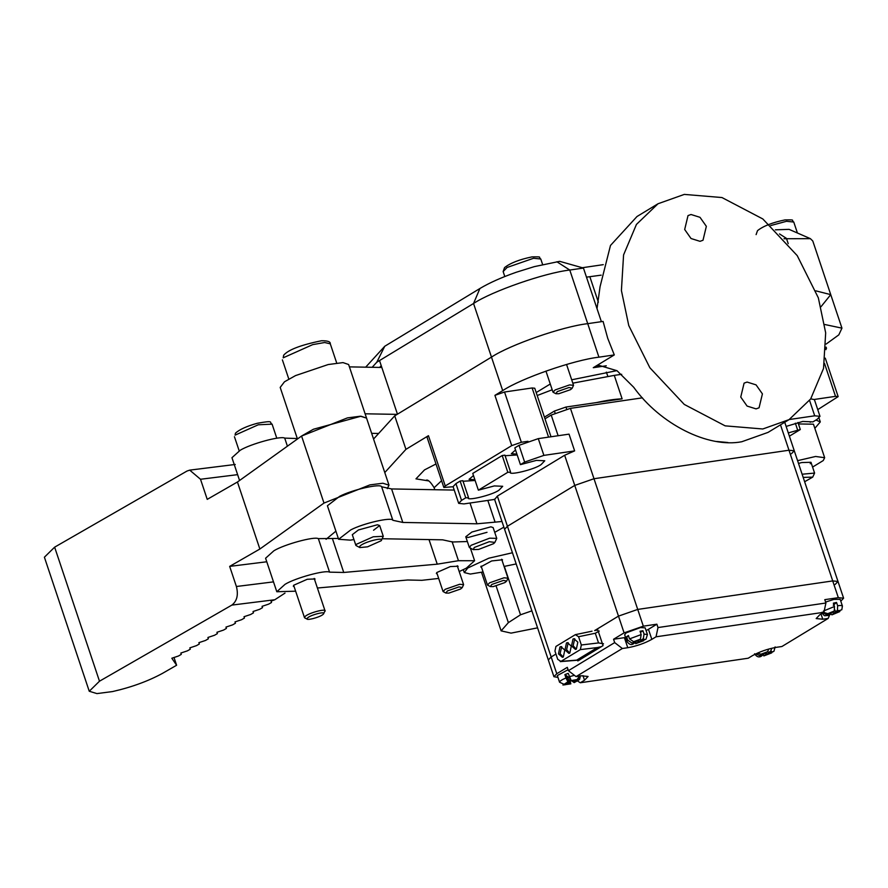 <?xml version="1.0" encoding="UTF-8"?>
<svg xmlns="http://www.w3.org/2000/svg" width="888" height="888" viewBox="0 0 888 888"><rect width="100%" height="100%" fill="white"/><g stroke="black" fill="none" stroke-linecap="round" stroke-linejoin="round"><path stroke-width="1.33" d="M775.402 229.826L789.066 229.359L810.389 238.661L783.993 238.739M365.678 367.177L384.759 346.253L479.897 288.511C489.277 282.895 501.398 277.478 516.239 272.261L534.321 266.633L559.706 261.338L583.438 268.054L569.774 270.041C544.866 272.827 491.941 291.22 473.548 303.496L376.79 362.226L372.172 367.288M582.295 267.732L603.263 264.657M583.438 268.054L601.376 321.667L587.723 323.665C562.803 326.44 509.879 344.833 491.486 357.109L397.458 414.185L379.52 360.572M379.631 367.432L381.23 365.678M601.165 275.147L586.48 277.156M821.023 306.693L830.746 294.638L812.798 241.014L810.389 238.661M830.746 294.638L815.828 290.853L830.746 294.638L841.957 328.149L824.719 324.497M384.759 346.253L376.79 362.226M489.233 541.713L494.871 542.424L493.617 543.667L478.632 549.428L473.304 549.639L474.248 547.485L489.233 541.713M473.304 549.639L469.375 547.541L471.029 545.332L489.643 538.172L496.747 538.383L494.871 542.424M826.073 347.952L825.995 349.639M503.496 580.386L506.648 581.118L504.972 582.539L493.229 586.613L490.309 586.58L491.763 584.471L503.496 580.386M490.309 586.58L487.468 585.059L489.61 582.806L504.04 577.788L508.003 578.188L506.648 581.118M459.096 586.879L462.248 587.601L460.572 589.022L448.829 593.106L445.909 593.073L447.352 590.953L459.096 586.879M445.909 593.073L443.068 591.541L445.21 589.299L459.64 584.282L463.603 584.67L462.248 587.601M569.03 387.512L572.183 388.245L570.507 389.666L558.763 393.739L555.844 393.706L557.287 391.597L569.03 387.512M555.844 393.706L553.002 392.185L555.144 389.932L569.574 384.915L573.537 385.314L572.183 388.245M478.366 490.165L507.814 472.294L502.208 455.533L472.76 473.415L478.366 490.165L494.35 485.925L502.697 486.291L499.134 490.032C493.173 494.938 464.69 501.798 468.453 497.424L462.848 480.674L460.139 481.074L455.933 483.627L461.538 500.377L465.745 497.824L460.139 481.074M475.124 480.486L463.036 481.252M468.487 497.735L465.745 497.824M520.435 464.635L524.642 462.082L519.036 445.321L514.829 447.874L520.435 464.635L536.419 460.395L544.766 460.761L541.203 464.502C535.242 469.408 506.759 476.268 510.522 471.894L504.917 455.144L502.208 455.533M517.193 454.956L505.106 455.722M510.556 472.205L507.814 472.294M537.207 395.526L552.192 389.765M572.816 383.161L614.274 375.38L622.122 398.845L596.47 402.586C606.693 400.322 615.251 399.067 622.122 398.845M791.452 453.724L794.26 450.76L788.988 450.227L593.994 478.732L788.988 450.227L780.497 424.841M642.446 397.835L570.451 408.358L593.994 478.732L574.747 485.414L507.437 526.273L504.584 529.27L494.494 499.112M797.935 422.466L800.31 429.537L789.388 436.175M558.119 435.731L551.204 415.051L544.999 418.814M461.538 500.377L458.685 503.374L463.958 503.907L494.705 499.411L497.347 496.115L564.657 455.255L574.636 450.893L569.03 434.143L538.283 438.628L543.889 455.389L524.642 462.082M614.274 375.38L621.7 374.303M596.47 402.586L565.967 407.048L566.655 409.102M555.078 413.053L554.412 411.066L565.967 407.048M554.412 411.066L544.433 417.127M551.204 415.051L570.451 408.358M543.889 455.389L574.636 450.893M458.685 503.374L453.08 486.624L455.933 483.627M519.036 445.321L538.283 438.628M786.124 426.418L802.73 421.445L812.931 421.878L817.138 419.325L819.99 416.328L814.718 415.806L789.254 419.525M800.31 429.537L788.289 432.9M810.722 398.867L814.385 399.578L819.99 416.328M607.681 375.857L606.349 372.139M810.222 422.277L810.023 421.7M797.602 429.936L795.337 423.176M835.186 584.415L837.995 581.451L832.722 580.919L637.728 609.423L618.481 616.117L594.727 630.524M555.955 654.056L551.171 656.965L548.318 659.962L551.171 656.965L555.955 654.056M577.566 660.217L577.811 660.95L603.052 645.632L597.446 628.882L618.481 616.117L637.728 609.423L593.994 478.732L574.747 485.414L507.437 526.273L504.584 529.27L553.923 676.712L557.953 677.4M794.26 450.76L788.988 450.227L832.722 580.919L837.995 581.451L784.737 422.266M643.334 626.173L637.728 609.423L832.722 580.919L838.328 597.68L824.786 599.655L825.907 603.008L823.942 612.265L656.032 636.807L657.997 627.55L656.876 624.197L643.334 626.173L624.086 632.866L564.657 455.255M657.997 627.55L825.907 603.008M568.409 670.684L614.685 642.601L622.344 648.506L576.068 676.601L568.409 670.684L567.288 667.332L556.776 673.726L553.923 676.712M622.344 648.506L627.76 647.718L624.397 637.662L613.564 639.249L614.685 642.601M613.564 639.249L624.086 632.866M646.109 630.613L648.462 629.303L651.825 639.36C644.621 643.334 636.596 646.12 627.76 647.718M651.825 639.36L656.032 636.807M823.942 612.265L819.735 614.818L816.172 618.559L822.765 619.225L828.182 618.425L829.658 614.929M576.068 676.601L581.485 675.812L588.078 676.467L584.515 680.208L580.308 682.761L748.218 658.219L752.425 655.666C759.629 651.692 767.654 648.906 776.489 647.308L781.906 646.52L828.182 618.425M597.613 629.392L596.27 630.214M840.792 601.176L843.6 598.201L838.328 597.68M577.455 680.93L580.308 682.761M648.462 629.303L656.876 624.197M624.397 637.662L625.574 637.473M568.076 669.696L557.342 675.568L558.463 678.92M558.452 678.887L559.573 682.239C559.606 681.185 561.749 679.753 565.989 677.944L567.865 681.818L564.124 684.326L568.931 682.55L567.865 681.818M579.564 676.09L577.089 679.542L572.283 681.318L571.217 680.585L568.22 673.359L564.868 674.591L565.989 677.944M564.857 684.837L569.663 683.061L570.862 683.838L562.925 685.014L570.729 683.793L569.619 677.489M580.208 675.735C579.22 680.563 581.34 678.41 574.214 682.595L573.015 681.829L577.822 680.053L580.241 677.233M572.782 681.129L573.015 681.829M569.241 677.622L567.421 676.356L569.663 683.061M564.124 684.326L559.573 682.239M564.868 674.591L566.688 675.846L568.931 682.55M640.437 632.4L642.934 630.724L644.055 634.076L647.43 634.554L645.176 627.849L640.448 627.583L626.24 632.822L624.653 634.72L626.895 641.425L627.683 640.115L631.757 642.945L635.919 642.213L632.645 644.211C630.869 645.165 628.948 644.233 626.895 641.425M633.599 641.713L637.762 640.981L640.403 639.205L633.599 641.713L629.525 638.883L628.404 635.53L626.562 636.763L627.683 640.115M642.934 630.724L640.048 631.235L641.169 634.587L640.403 639.205M640.259 639.305L640.648 640.459L644.799 639.726L643.301 638.694L644.055 634.076M640.648 640.459L643.301 638.694M636.152 643.467L638.805 641.702L643.7 640.703L635.719 643.667L642.956 640.958M647.43 634.554L645.998 639.149L644.799 639.726M638.417 640.537L638.805 641.702M635.63 641.358L635.919 642.213M626.562 636.763L628.693 636.385M755.799 653.857L759.34 655.422L763.636 654.578L760.694 656.521C758.53 657.531 756.498 656.609 754.589 653.779M765.312 653.379L767.72 651.648L761.016 654.212L765.312 653.379M767.876 651.515L768.309 652.802L772.604 651.959L770.706 651.071L771.628 648.728M768.309 652.802L770.706 651.071M764.224 655.733L766.633 654.001L771.728 652.869L763.824 655.921L770.928 653.168M775.113 646.908L773.959 651.237L772.604 651.959M766.211 652.736L766.633 654.001M763.358 653.757L763.636 654.578M761.016 654.212L758.086 653.324M768.642 649.05L767.72 651.648M834.82 609.823L835.519 611.91L841.813 609.745L842.423 606.049L840.181 599.345L833.888 599.4L825.596 602.075M833.277 605.216L836.529 602.441L833.366 603.152L834.487 606.504L834.265 611.011L827.816 613.652L832.356 612.631L834.265 611.011M836.529 602.441L837.65 605.783C841.48 605.172 842.978 605.516 842.179 606.804M822.133 612.165L826.495 614.785L831.035 613.763L828.748 615.562C823.62 615.218 825.629 617.271 821.888 612.92M835.519 611.91L837.428 610.289L837.65 605.783M832.3 614.663L834.198 613.042L839.693 611.621L831.989 614.829L838.738 612.021M833.677 611.499L834.198 613.042M830.646 614.096L831.989 614.829M830.78 612.986L831.035 613.763M827.816 613.652L824.519 612.676M564.99 649.938L568.931 653.379L569.83 653.046L571.306 646.109L567.365 642.668L566.466 643.001L564.99 649.938M568.198 642.701L566.622 649.705L569.719 653.113M558.485 653.89L562.415 657.331L563.314 657.009L564.79 650.06L560.85 646.619L559.951 646.952L558.485 653.89M561.682 646.653L560.106 653.657L563.214 657.065M571.517 645.976L575.457 649.417L576.356 649.095L577.833 642.146L573.892 638.705L572.993 639.038L571.517 645.976M574.725 638.738L573.137 645.743L576.245 649.15M579.631 660.05L560.239 661.627L560.939 661.394L557.72 659.329L554.956 651.059L555.932 646.442L575.357 634.654L578.576 636.718L581.34 644.988L598.534 642.923L603.518 643.789M580.364 649.605L560.939 661.394L576.712 660.117L597.38 647.563L580.364 649.605L581.34 644.988M592.03 631.19L575.357 634.654M599.256 631.068L595.304 633.244L598.534 642.923M594.627 630.547L597.824 630.025M601.387 646.642L597.38 647.563M576.712 660.117L579.254 660.084M740.747 397.058L747.086 406.071L756.065 408.88L759.062 407.803L762.415 393.884L756.065 384.87L747.097 382.062L744.089 383.139L740.747 397.058M684.681 229.504L691.03 238.517L699.999 241.325L703.007 240.248L706.349 226.329L699.999 217.316L691.03 214.508L688.022 215.584L684.681 229.504M818.336 297.835L797.235 255.644L762.825 218.959L721.955 197.547L684.304 194.405L658.03 203.752L636.441 224.42L623.576 254.923L621.411 290.531L628.76 325.552L649.861 367.743L684.271 404.429L725.141 425.851L762.792 428.982L789.066 419.636L810.655 398.967L823.52 368.465L825.674 332.856L818.336 297.835M658.03 203.752L636.996 216.517L610.478 245.477L600.055 286.713L597.025 308.647M373.559 439.049L394.727 415.839L491.486 357.109C509.879 344.833 562.803 326.44 587.723 323.665L598.934 357.176L614.296 354.923L607.725 338.317L603.085 321.412L587.723 323.665L569.774 270.041L556.876 261.749M606.271 365.789L593.273 367.699L599.411 365.49L617.027 370.718L633.688 387.246C660.261 424.187 708.047 448.285 741.758 441.747L768.031 432.401L789.066 419.636M473.482 475.557L469.053 479.354L474.869 479.731M515.54 450.005L511.333 453.701L516.916 454.112M571.683 379.798L616.916 370.64M826.14 344.067L838.816 334.865L841.957 328.149M550.271 384.016L536.208 392.552M384.77 472.56L405.938 449.35L428.449 435.686L445.265 485.958L443.845 487.457L453.124 486.746M443.845 487.457L427.028 437.185L428.449 435.686M548.573 437.129L532.123 387.967L534.765 388.234L551.004 436.774M532.123 387.967L504.539 392.008L521.356 442.268L511.732 445.61L445.265 485.958M511.732 445.61L494.916 395.349L504.539 392.008M494.916 395.349L502.697 390.62L473.548 303.496L479.897 288.511M598.934 357.176C574.014 359.951 521.09 378.344 502.697 390.62M593.273 367.699L614.296 354.923M817.748 409.634L838.161 396.614L835.519 396.348L814.318 399.456M405.938 449.35L394.727 415.839M528.016 441.292L521.356 442.268M727.905 442.524L716.738 441.48M502.142 560.672L502.497 559.762L491.663 560.95L480.752 566.866L481.607 567.543M483.083 571.95L470.296 574.059L464.269 572.549L467.765 567.998L488.844 558.197L512.443 552.758M516.183 563.936L504.062 566.433M537.573 627.849L511.066 633.122L501.121 630.857L508.369 622.632L520.512 614.796L504.317 566.378M814.84 428.338L820.301 421.911L815.939 420.057M520.512 614.796L531.879 610.844M797.579 460.661L815.606 456.465L824.663 457.709L823.243 460.561L812.587 467.077M798.434 423.942L813.452 424.198L824.663 457.709M798.512 463.436L801.742 462.548L810.977 462.293L810.267 463.714M803.174 477.389L812.72 477.122L804.639 481.74M802.119 474.225L814.596 473.082L812.72 477.122M314.685 579.864L315.04 578.954L307.281 579.265L293.739 585.225L293.318 586.213L294.15 586.735M457.742 567.166L458.097 566.244L450.338 566.566L436.796 572.527L436.374 573.515L437.207 574.037M295.637 591.186L276.801 591.741L265.59 558.23L273.893 550.771C284.238 544.411 314.352 536.197 318.348 538.639L338.339 538.439M276.801 591.741L285.104 584.282C295.449 577.922 325.563 569.708 329.57 572.15L318.348 538.639M452.092 541.658L458.463 560.705L474.603 560.728L466.311 568.187L459.207 571.561M438.683 578.432L421.844 580.319L407.67 579.997L317.405 588.011M332.534 538.949L343.745 572.46L437.24 564.169L429.015 539.582M343.745 572.46L329.57 572.15M458.463 560.705L437.24 564.169M287.412 446.187L284.715 438.106C280.719 435.664 250.605 443.878 240.248 450.238L231.957 457.697L239.571 480.475M284.715 438.106L297.302 438.55M237.629 474.647L200.51 479.265L189.71 470.129L187.002 471.051L54.634 547.163L44.4 557.209L89.255 691.253L96.925 693.595L112.554 691.563C131.435 687.268 148.085 681.196 162.493 673.37L176.612 665.245L171.817 658.23L178.421 656.021L181.274 654.378L180.841 653.046L187.446 650.837L190.298 649.195L189.866 647.851L196.47 645.643L199.323 644L198.879 642.668L205.494 640.459L208.358 638.805L207.914 637.473L214.519 635.264L217.382 633.621L216.938 632.289L223.543 630.08L226.407 628.427L225.963 627.095L232.567 624.886L235.431 623.243L234.987 621.911L241.592 619.702L244.455 618.048L244.011 616.716L250.616 614.507L253.48 612.864L253.036 611.521L259.64 609.312L262.504 607.67L262.06 606.338L268.664 604.129L271.528 602.486L271.084 601.154L274.814 599.744L231.857 605.094L99.489 681.207L89.255 691.253M174.015 657.497L176.612 665.245M231.857 605.094C237.007 601.109 238.528 594.916 236.397 586.502L273.504 581.873M259.862 549.028L323.987 503.063L301.565 436.041L347.452 417.882L360.461 416.206L366.566 418.126L360.95 416.217L313.442 429.237L301.565 436.041L237.44 482.006L259.862 549.028L229.67 566.389L236.397 586.502M237.44 482.006L207.237 499.367L200.51 479.265M323.987 503.063L369.885 484.904L382.883 483.227L388.988 485.148L387.29 488.644M335.897 531.157L326.063 539.294M285.004 593.095L274.814 599.744M229.67 566.389L266.777 561.771M359.84 547.574L359.829 546.264C363.014 542.146 385.481 536.341 381.119 540.77L367.543 546.83L359.84 547.574L355.91 545.476L352.303 534.687L358.419 529.97L377.422 524.764L379.676 525.529L373.548 530.247M487.013 532.312L468.009 537.518L465.767 536.752L471.883 532.034L490.886 526.828L493.129 527.594L496.747 538.383M353.935 539.582L350.349 540.137L338.617 539.271L327.406 505.76L339.649 496.325C352.325 489.699 380.763 483.239 381.64 486.779L391.586 488.944L454.234 490.076M338.617 539.271L350.86 529.836C363.536 523.21 391.974 516.749 392.851 520.29L381.64 486.779M487.812 500.41L495.082 522.144L501.986 521.478M503.873 527.15L494.727 532.367M467.366 541.525L452.58 541.991L442.635 539.826L382.262 538.739M391.586 488.944L402.797 522.444L476.956 523.798L470.007 503.019M402.797 522.444L392.851 520.29M495.082 522.144L476.956 523.798M297.447 438.983L280.197 387.412L284.471 381.796L295.493 375.613L328.183 364.546L343.012 362.604L348.618 364.513L388.988 485.148M397.147 414.374L365.112 413.797M378.643 433.477L371.65 433.344M381.829 367.466L349.417 366.877M323.454 614.019C321.034 617.138 304.018 621.522 307.326 618.181C309.746 615.051 326.762 610.667 323.454 614.019L325.019 610.778L314.197 578.432M324.675 611.654C328.749 607.536 307.814 612.931 304.839 616.772L304.861 618.004L307.337 619.169L307.326 618.181M355.91 545.476L356.366 544.311L373.238 536.785L383.283 536.319L381.119 540.77M788.211 243.656L786.446 238.384L779.509 233.921M797.235 232.456L793.75 222.022L786.502 221.301L770.773 225.541M540.781 258.996L533.533 258.275L507.07 267.477L503.141 271.595L504.539 267.621C510.289 263.059 519.436 259.485 531.956 256.898C543.678 256.71 537.617 256.965 540.781 258.996L542.624 264.524M497.347 496.115L556.776 673.726M814.718 415.806L809.59 400.488M821.023 614.03L822.765 619.225M584.515 680.208L582.983 675.624M569.341 676.712L574.414 675.324M577.089 679.542L571.217 680.585M574.081 682.561L577.822 680.053M629.525 638.883L641.169 634.587M631.757 642.945L633.266 643.989M759.34 655.422L761.227 656.31M823.465 611.033L834.487 606.504M826.495 614.785L829.137 615.384M840.07 610.889L837.428 610.289M595.304 633.244L578.576 636.718M441.58 480.708L434.132 487.712C430.758 482.206 428.205 479.675 426.484 480.097L426.495 480.097M428.516 480.885L415.961 478.865L424.52 469.896L435.986 463.98M835.519 396.348L824.508 363.436M508.369 622.632L496.126 586.013M54.634 547.163L99.489 681.207M235.087 435.142L235.453 433.189C239.527 429.47 246.797 426.173 257.254 423.287C275.591 419.991 268.531 422.566 272.094 424.153L258.275 424.786L235.087 435.142M283.194 357.809L283.672 355.211C288.267 349.772 300.877 344.966 321.5 340.759C327.65 340.67 330.58 341.691 330.281 343.823L324.664 342.513L312.698 344.633L283.194 357.809M469.375 547.541L465.767 536.752M793.75 222.022C790.575 219.991 796.647 219.736 784.925 219.924C772.394 222.511 763.258 226.085 757.508 230.647L756.11 234.621M826.495 348.34L826.095 347.13M508.003 578.188L501.665 559.24M487.468 585.059L481.13 566.111M463.603 584.67L457.253 565.734M443.068 591.541L436.73 572.605M573.537 385.314L566.555 364.457M504.795 276.523L503.141 271.595M553.002 392.185L545.942 371.084M843.6 598.201L837.995 581.451M598.368 302.198L589.865 276.779M434.809 489.721L434.132 487.712M838.161 396.614L825.285 358.142M463.314 569.708L464.269 572.549M501.121 630.857L481.529 572.316M818.991 418.015L820.301 421.911M814.596 473.082L810.977 462.293M470.44 548.284L474.603 560.728M235.242 464.468L189.71 470.129M304.495 617.648L293.673 585.303M239.172 450.827L234.454 436.741M276.801 438.239L272.094 424.153M288.811 379.043L282.384 359.851M336.707 363.014L330.281 343.823M383.283 536.319L379.676 525.529"/></g></svg>

